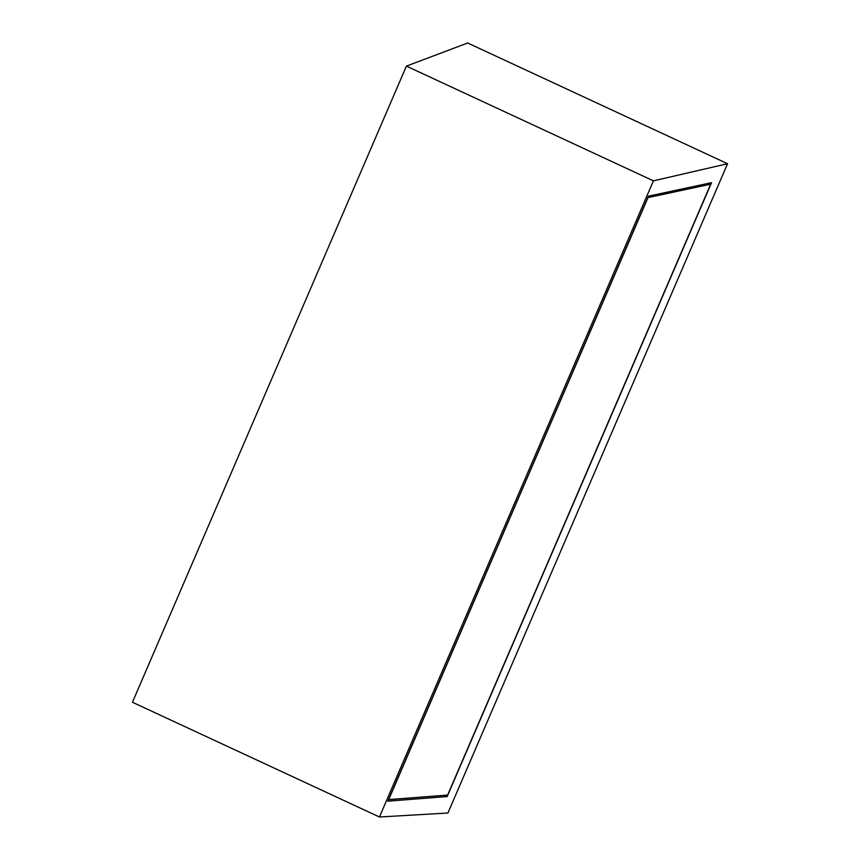<?xml version="1.0" encoding="UTF-8"?>
<svg xmlns="http://www.w3.org/2000/svg" width="860" height="860" viewBox="0 0 860 860"><rect width="100%" height="100%" fill="white"/><g stroke="black" fill="none" stroke-linecap="round" stroke-linejoin="round"><path stroke-width="1.29" d="M444.588 795.328L447.168 796.543L387.86 801.187L648.418 196.166L711.542 182.675L447.168 796.543L444.588 795.328M447.931 813.012L727.549 163.722L467.69 43L406.414 66.102L467.69 43L727.549 163.722L653.417 180.847L379.454 817L447.931 813.012L727.549 163.722L653.417 180.847L406.414 66.102L132.451 702.255L406.414 66.102L653.417 180.847L379.454 817L132.451 702.255L379.454 817L447.931 813.012M447.168 796.543L387.86 801.187L648.418 196.166L711.542 182.675L447.168 796.543M708.758 183.266L710.693 184.18L447.598 795.091L388.537 799.596L647.999 197.606L710.693 184.18L447.598 795.091L388.698 799.671L647.827 197.531L710.693 184.18L708.758 183.266"/></g></svg>
